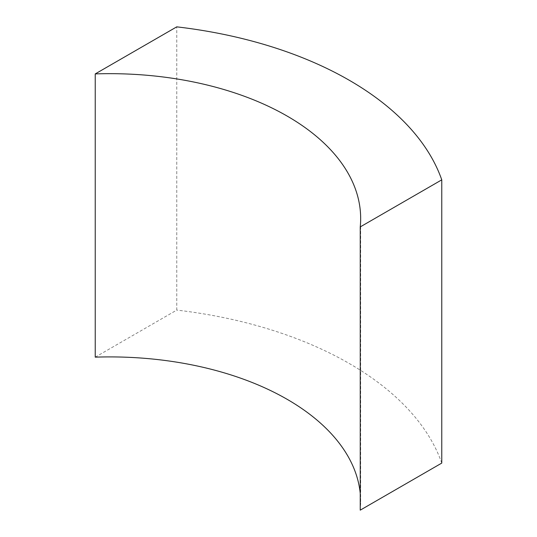 <?xml version="1.0" encoding="UTF-8"?>
<svg xmlns="http://www.w3.org/2000/svg" width="537" height="537" viewBox="0 0 537 537"><rect width="100%" height="100%" fill="white"/><g stroke="black" fill="none" stroke-linecap="round" stroke-linejoin="round"><path stroke-width="0.4" stroke-dasharray="2.69 2.01" d="M360.24 510.15A250.88 144.842 0 0 0 360.663 501.753A250.88 144.842 0 0 0 360.24 493.355M95.237 357.152L176.76 310.091L176.76 26.85M441.763 463.089A338.666 195.522 0 0 0 176.76 310.091M360.663 501.753L360.663 218.512"/><path stroke-width="0.81" d="M360.24 493.355A250.88 144.842 0 0 0 95.237 357.152L95.237 73.911A250.88 144.842 180 0 1 360.663 218.512A250.88 144.842 180 0 1 360.24 226.909L441.763 179.848A338.666 195.522 0 0 0 176.76 26.85L95.237 73.911M441.763 179.848L441.763 463.089L360.24 510.15L360.24 226.909"/></g></svg>
